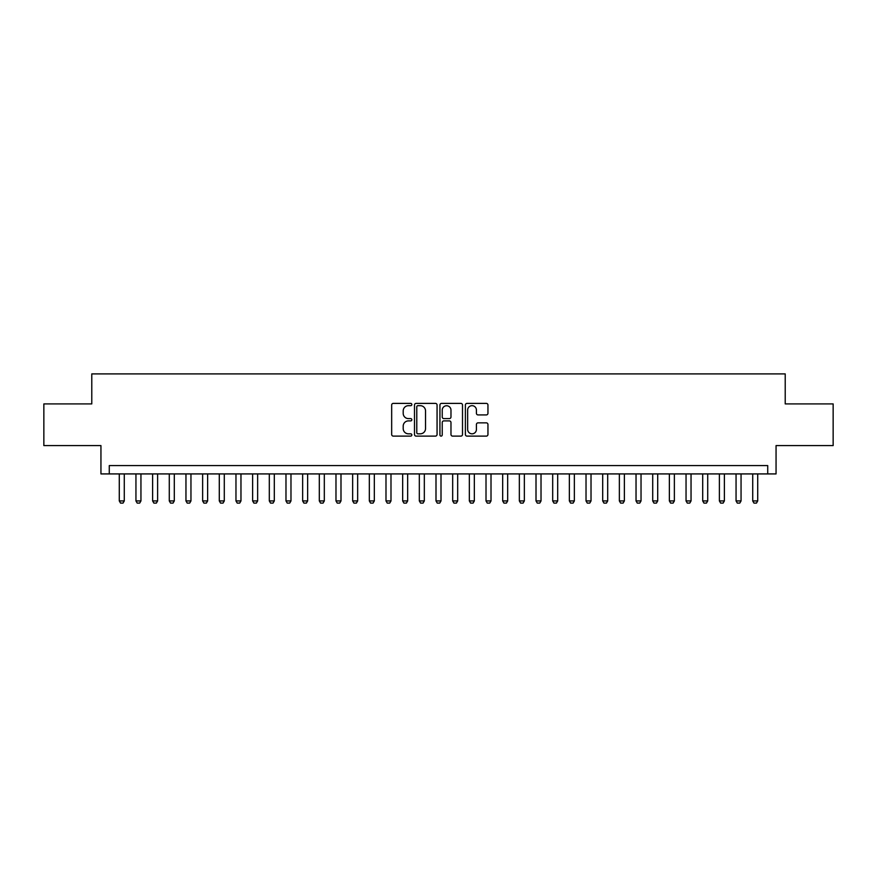 <?xml version="1.0" encoding="UTF-8"?>
<svg xmlns="http://www.w3.org/2000/svg" width="877" height="877" viewBox="0 0 877 877"><rect width="100%" height="100%" fill="white"/><g stroke="black" fill="none" stroke-linecap="round" stroke-linejoin="round"><path stroke-width="1.32" d="M411.828 404.527A1.14 1.14 0 0 0 410.688 403.387L393.302 403.387A1.633 1.633 0 0 0 391.668 405.021L391.668 434.477A1.633 1.633 0 0 0 393.302 436.11L410.688 436.11A1.14 1.14 0 0 0 411.828 434.959A1.14 1.14 0 0 0 410.688 433.819L408.43 433.819A5.24 5.24 0 0 1 403.201 428.579L403.201 426.123A5.24 5.24 0 0 1 408.43 420.894L410.688 420.894A1.14 1.14 0 0 0 411.828 419.743A1.14 1.14 0 0 0 410.688 418.603L408.43 418.603A5.24 5.24 0 0 1 403.201 413.363L403.201 410.907A5.24 5.24 0 0 1 408.43 405.678L410.688 405.678A1.14 1.14 0 0 0 411.828 404.527M486.318 414.92A1.633 1.633 0 0 0 487.952 413.286L487.952 405.021A1.633 1.633 0 0 0 486.318 403.387L467.013 403.387A1.633 1.633 0 0 0 465.38 405.021L465.38 434.477A1.633 1.633 0 0 0 467.013 436.11L486.318 436.11A1.633 1.633 0 0 0 487.952 434.477L487.952 424.49A1.633 1.633 0 0 0 486.318 422.857L478.053 422.857A1.633 1.633 0 0 0 476.419 424.49L476.419 429.445A4.374 4.374 0 0 1 472.045 433.819A4.374 4.374 0 0 1 467.66 429.445L467.66 410.052A4.374 4.374 0 0 1 472.045 405.678A4.374 4.374 0 0 1 476.419 410.052L476.419 413.286A1.633 1.633 0 0 0 478.053 414.92L486.318 414.92M767.726 473.92L776.057 473.92L776.057 445.582L833.15 445.582L833.15 403.913L785.222 403.913L785.222 373.909L91.778 373.909L91.778 403.913L43.85 403.913L43.85 445.582L100.943 445.582L100.943 473.92L767.726 473.92L767.726 465.588L109.274 465.588L109.274 473.92M437.064 405.021A1.633 1.633 0 0 0 435.43 403.387L416.126 403.387A1.633 1.633 0 0 0 414.492 405.021L414.492 434.477A1.633 1.633 0 0 0 416.126 436.11L435.43 436.11A1.633 1.633 0 0 0 437.064 434.477L437.064 405.021M441.57 403.387L460.874 403.387A1.633 1.633 0 0 1 462.508 405.021L462.508 434.477A1.633 1.633 0 0 1 460.874 436.11L452.609 436.11A1.633 1.633 0 0 1 450.975 434.477L450.975 422.528A1.633 1.633 0 0 0 449.342 420.894L443.861 420.894A1.633 1.633 0 0 0 442.227 422.528L442.227 434.959A1.14 1.14 0 0 1 441.076 436.11A1.14 1.14 0 0 1 439.936 434.959L439.936 405.021A1.633 1.633 0 0 1 441.57 403.387M417.923 405.678A1.14 1.14 0 0 0 416.783 406.818L416.783 432.668A1.14 1.14 0 0 0 417.923 433.819L420.302 433.819A5.24 5.24 0 0 0 425.531 428.579L425.531 410.907A5.24 5.24 0 0 0 420.302 405.678L417.923 405.678M450.975 410.129A4.374 4.374 0 0 0 446.601 405.755A4.374 4.374 0 0 0 442.227 410.129L442.227 416.97A1.633 1.633 0 0 0 443.861 418.603L449.342 418.603A1.633 1.633 0 0 0 450.975 416.97L450.975 410.129M119.283 473.92L119.283 500.931L124.282 500.931L124.282 473.92M124.282 500.931L123.032 503.091L120.533 503.091L119.283 500.931M135.946 473.92L135.946 500.931L140.945 500.931L140.945 473.92M140.945 500.931L139.695 503.091L137.196 503.091L135.946 500.931M152.62 473.92L152.62 500.931L157.619 500.931L157.619 473.92M157.619 500.931L156.369 503.091L153.87 503.091L152.62 500.931M169.283 473.92L169.283 500.931L174.293 500.931L174.293 473.92M174.293 500.931L173.043 503.091L170.533 503.091L169.283 500.931M185.957 473.92L185.957 500.931L190.956 500.931L190.956 473.92M190.956 500.931L189.706 503.091L187.207 503.091L185.957 500.931M202.631 473.92L202.631 500.931L207.63 500.931L207.63 473.92M207.63 500.931L206.38 503.091L203.881 503.091L202.631 500.931M219.294 473.92L219.294 500.931L224.293 500.931L224.293 473.92M224.293 500.931L223.043 503.091L220.544 503.091L219.294 500.931M235.968 473.92L235.968 500.931L240.967 500.931L240.967 473.92M240.967 500.931L239.717 503.091L237.218 503.091L235.968 500.931M252.631 473.92L252.631 500.931L257.641 500.931L257.641 473.92M257.641 500.931L256.391 503.091L253.881 503.091L252.631 500.931M269.305 473.92L269.305 500.931L274.304 500.931L274.304 473.92M274.304 500.931L273.054 503.091L270.555 503.091L269.305 500.931M285.979 473.92L285.979 500.931L290.978 500.931L290.978 473.92M290.978 500.931L289.728 503.091L287.228 503.091L285.979 500.931M302.642 473.92L302.642 500.931L307.641 500.931L307.641 473.92M307.641 500.931L306.391 503.091L303.891 503.091L302.642 500.931M319.316 473.92L319.316 500.931L324.315 500.931L324.315 473.92M324.315 500.931L323.065 503.091L320.565 503.091L319.316 500.931M335.979 473.92L335.979 500.931L340.989 500.931L340.989 473.92M340.989 500.931L339.728 503.091L337.228 503.091L335.979 500.931M352.653 473.92L352.653 500.931L357.652 500.931L357.652 473.92M357.652 500.931L356.402 503.091L353.902 503.091L352.653 500.931M369.327 473.92L369.327 500.931L374.326 500.931L374.326 473.92M374.326 500.931L373.076 503.091L370.576 503.091L369.327 500.931M385.99 473.92L385.99 500.931L390.989 500.931L390.989 473.92M390.989 500.931L389.739 503.091L387.239 503.091L385.99 500.931M402.664 473.92L402.664 500.931L407.662 500.931L407.662 473.92M407.662 500.931L406.413 503.091L403.913 503.091L402.664 500.931M419.327 473.92L419.327 500.931L424.325 500.931L424.325 473.92M424.325 500.931L423.076 503.091L420.576 503.091L419.327 500.931M436.001 473.92L436.001 500.931L440.999 500.931L440.999 473.92M440.999 500.931L439.75 503.091L437.25 503.091L436.001 500.931M452.675 473.92L452.675 500.931L457.673 500.931L457.673 473.92M457.673 500.931L456.424 503.091L453.924 503.091L452.675 500.931M469.338 473.92L469.338 500.931L474.336 500.931L474.336 473.92M474.336 500.931L473.087 503.091L470.587 503.091L469.338 500.931M486.011 473.92L486.011 500.931L491.01 500.931L491.01 473.92M491.01 500.931L489.761 503.091L487.261 503.091L486.011 500.931M502.674 473.92L502.674 500.931L507.673 500.931L507.673 473.92M507.673 500.931L506.424 503.091L503.924 503.091L502.674 500.931M519.348 473.92L519.348 500.931L524.347 500.931L524.347 473.92M524.347 500.931L523.098 503.091L520.598 503.091L519.348 500.931M536.011 473.92L536.011 500.931L541.021 500.931L541.021 473.92M541.021 500.931L539.772 503.091L537.272 503.091L536.011 500.931M552.685 473.92L552.685 500.931L557.684 500.931L557.684 473.92M557.684 500.931L556.435 503.091L553.935 503.091L552.685 500.931M569.359 473.92L569.359 500.931L574.358 500.931L574.358 473.92M574.358 500.931L573.109 503.091L570.609 503.091L569.359 500.931M586.022 473.92L586.022 500.931L591.021 500.931L591.021 473.92M591.021 500.931L589.772 503.091L587.272 503.091L586.022 500.931M602.696 473.92L602.696 500.931L607.695 500.931L607.695 473.92M607.695 500.931L606.446 503.091L603.946 503.091L602.696 500.931M619.359 473.92L619.359 500.931L624.369 500.931L624.369 473.92M624.369 500.931L623.119 503.091L620.609 503.091L619.359 500.931M636.033 473.92L636.033 500.931L641.032 500.931L641.032 473.92M641.032 500.931L639.782 503.091L637.283 503.091L636.033 500.931M652.707 473.92L652.707 500.931L657.706 500.931L657.706 473.92M657.706 500.931L656.456 503.091L653.957 503.091L652.707 500.931M669.37 473.92L669.37 500.931L674.369 500.931L674.369 473.92M674.369 500.931L673.119 503.091L670.62 503.091L669.37 500.931M686.044 473.92L686.044 500.931L691.043 500.931L691.043 473.92M691.043 500.931L689.793 503.091L687.294 503.091L686.044 500.931M702.707 473.92L702.707 500.931L707.717 500.931L707.717 473.92M707.717 500.931L706.467 503.091L703.957 503.091L702.707 500.931M719.381 473.92L719.381 500.931L724.38 500.931L724.38 473.92M724.38 500.931L723.13 503.091L720.631 503.091L719.381 500.931M736.055 473.92L736.055 500.931L741.054 500.931L741.054 473.92M741.054 500.931L739.804 503.091L737.305 503.091L736.055 500.931M752.718 473.92L752.718 500.931L757.717 500.931L757.717 473.92M757.717 500.931L756.467 503.091L753.968 503.091L752.718 500.931"/></g></svg>
